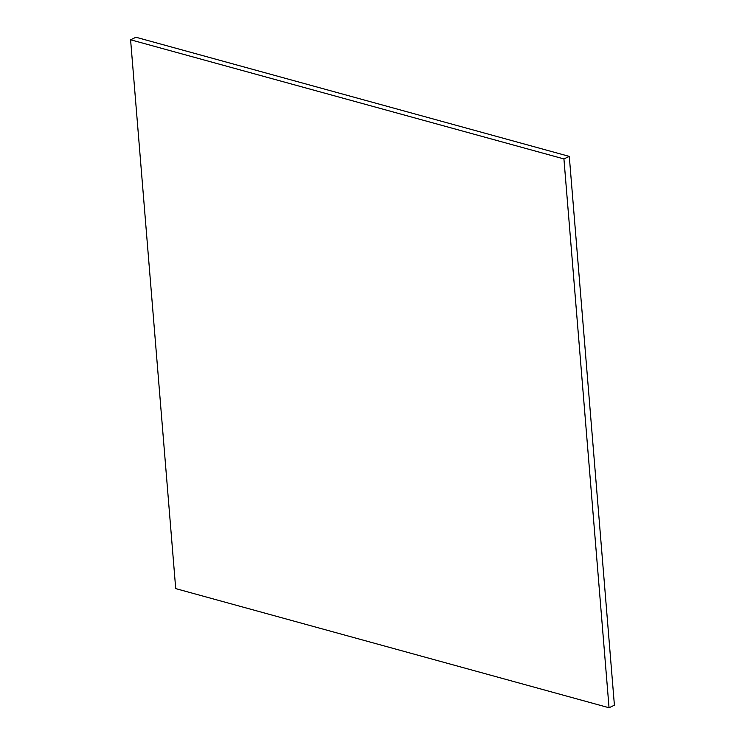 <?xml version="1.0" encoding="UTF-8"?>
<svg xmlns="http://www.w3.org/2000/svg" width="745" height="745" viewBox="0 0 745 745"><rect width="100%" height="100%" fill="white"/><g stroke="black" fill="none" stroke-linecap="round" stroke-linejoin="round"><path stroke-width="1.12" d="M569.292 156.394L135.953 37.25L130.589 39.783L175.708 588.606L609.047 707.75L614.411 705.217L569.292 156.394L563.928 158.927L130.589 39.783M609.047 707.75L563.928 158.927"/></g></svg>
